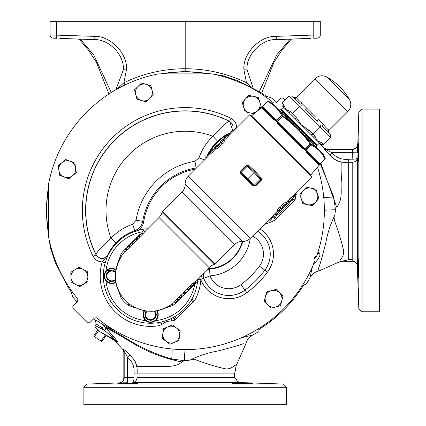 <?xml version="1.0" encoding="UTF-8"?>
<svg xmlns="http://www.w3.org/2000/svg" width="426" height="426" viewBox="0 0 426 426"><rect width="100%" height="100%" fill="white"/><g stroke="black" fill="none" stroke-linecap="round" stroke-linejoin="round"><path stroke-width="0.64" d="M183.894 292.587L183.345 293.136L184.495 294.281L185.677 292.966M181.455 296.571L181.886 296.31L180.736 295.159L178.984 296.757L180.134 297.902L181.455 296.571L180.31 295.426M183.255 293.29L180.965 295.303L182.11 296.448L184.399 294.435L183.255 293.29M176.753 298.945L176.545 299.249L177.69 300.399L182.227 296.704L178.531 299.936L177.898 300.09L176.753 298.945L179.005 297.172L180.15 298.317M175.523 300.213L174.133 301.603L175.283 302.748L176.668 301.358L175.523 300.213L176.763 299.473M187.243 289.174L183.595 292.289L184.74 293.434L189.357 289.568L184.74 293.434M190.033 286.49L187.445 288.253L187.28 288.935M190.683 285.952L190.188 286.442M193.388 283.136L191.072 284.632L190.662 285.553M211.147 153.339L188.159 176.332A10.267 10.267 0 0 0 185.166 184.101A10.267 10.267 0 0 1 182.168 191.87L162.636 211.403L215.178 263.944A2.434 2.434 0 0 1 214.14 264.557A11.891 11.891 0 0 0 209.081 267.56L194.927 281.703L196.072 282.848L196.29 282.64L193.42 285.511L194.006 284.462L191.806 286.698L192.217 285.777L194.405 284.051L194.128 284.797L196.29 282.64L195.145 281.495L193.67 282.96M136.038 308.136L128.151 305.314L129.105 304.073A12.157 12.157 0 0 0 130.431 304.957L129.105 304.073A35.395 35.395 0 0 1 125.59 300.99A35.395 35.395 0 0 0 129.105 304.073L129.169 304.031C143.424 313.632 157.726 313.653 172.077 304.095L172.131 304.073A35.395 35.395 0 0 0 174.564 302.029A35.395 35.395 0 0 1 172.131 304.073A12.157 12.157 0 0 1 171.508 304.515M59.81 38.393L94.146 39.591C108.827 38.857 124.594 55.183 123.348 69.832L115.856 89.769L123.348 69.832L126.479 69.832C127.859 53.612 110.403 35.534 94.146 36.348L50.103 34.921A3.243 3.243 0 0 0 53.234 38.159L56.621 38.281L56.621 21.3L320.293 21.3L320.293 34.921A3.243 3.243 0 0 1 317.162 38.159L313.776 38.281L313.776 35.038L320.293 34.921A3.243 3.243 0 0 1 317.162 38.159M310.586 38.393L276.25 39.591C261.569 38.857 245.802 55.183 247.048 69.832L253.081 87.969L247.048 69.832L243.917 69.832C242.538 53.612 259.993 35.534 276.25 36.348L313.776 35.038L313.776 21.3M358.484 153.115C358.639 140.047 358.474 140.047 357.984 153.115C357.829 166.188 357.994 166.188 358.484 153.115C358.639 140.047 358.474 140.047 357.984 153.115C357.829 166.188 357.994 166.188 358.484 153.115M358.058 150.719L358.069 150.261M358.096 149.574L358.112 149.127M358.138 148.466L358.234 146.129M358.25 145.878L358.314 144.712M358.319 144.574L358.378 143.764M357.936 265.819L357.925 265.345M357.899 263.758L357.877 262.299M357.877 262.283L357.867 260.781M357.867 260.696L357.877 259.359M357.877 259.173L357.899 258.396M358.484 267.752C357.994 254.679 357.829 254.679 357.984 267.752C358.474 280.819 358.639 280.819 358.484 267.752C357.994 254.679 357.829 254.679 357.984 267.752C358.474 280.819 358.639 280.819 358.484 267.752M252.645 383.719C253.278 383.453 231.765 382.841 232.383 383.219C231.749 383.56 253.273 384.023 252.645 383.719M138.013 383.219C138.642 382.841 117.129 383.453 117.752 383.719C117.123 384.023 138.647 383.56 138.013 383.219M314.958 258.774A138.471 138.471 0 0 0 315.671 256.809M362.063 109.109L379.465 109.109L379.465 311.752L362.063 311.752L362.063 109.109L358.82 112.24L358.82 308.626L357.334 266.048L357.334 158.014C356.988 160.581 355.279 162.002 352.206 162.279L352.206 259.658L353.452 261.245L340.827 261.239C341.098 261.197 346.333 260.611 348.665 259.658L352.206 259.658M286.517 387.298L286.517 404.7L83.879 404.7L83.879 387.298L286.517 387.298L283.391 384.055L87.005 384.055L83.879 387.298M357.984 163.249L357.915 162.764M357.893 162.285L357.877 161.635M357.867 160.282L357.872 159.5M357.883 158.035L357.893 157.476M357.899 157.194L357.936 155.011M357.723 144.478A5.133 5.128 -7 0 1 352.595 149.43L352.377 152.673L357.505 152.843L358.82 112.24M233.986 383.112L235.461 383.102M249.663 383.48L250.941 383.549M251.846 383.608L252.442 383.666M283.391 384.055L240.812 382.569L132.779 382.569C135.346 382.223 136.767 380.514 137.044 377.441L234.422 377.441L236.004 378.655L236.004 366.062C236.105 362.414 232.229 370.503 224.507 368.607C216.493 366.866 206.711 363.863 195.151 359.608L191.791 359.31M104.705 330.496L95.275 325.656L96.122 324.191C96.382 324.01 98.443 325.278 102.293 327.993A3.243 2.082 -56.4 0 0 102.394 324.335L116.09 331.236M341.279 161.933C341.029 165.176 341.082 171.012 341.444 179.452C340.198 187.105 343.596 198.905 336.71 207.196L320.885 163.296M312.418 266.857L309.92 277.747A141.73 141.73 0 0 1 306.07 284.435L304.468 284.062L302.577 286.751A140.01 140.01 0 0 1 260.856 328.244L258.039 330.182L258.204 331.913A141.73 141.73 0 0 1 252.511 335.155L252.511 335.155C248.906 337.195 246.643 340.214 245.711 344.213L243.155 343.702C240.413 344.969 231.781 347.446 217.26 351.13L217.052 351.162C207.616 352.85 198.601 355.827 190.007 360.082L184.538 360.721L171.715 358.996A13.51 0.836 95.3 0 0 172.093 348.985M171.715 358.996C157.386 354.821 143.743 348.889 130.787 341.205C116.862 332.642 108.715 328.052 106.346 327.434L105.776 327.546L102.394 324.335C98.001 321.326 95.664 319.905 95.371 320.059L95.371 320.059A141.73 141.73 0 0 1 93.741 318.701M76.93 301.89A141.73 141.73 0 0 1 72.681 296.608L71.121 291.911L67.367 286.086L55.119 262.23L50.476 247.969L49.134 239.684M315.165 258.209L316.518 256.244M279.307 207.355L276.799 209.869L277.944 211.014L280.457 208.5L279.307 207.355M286.49 203.516L285.345 202.366L282.246 204.352L280.324 207.393L281.474 208.538L283.391 205.502L286.49 203.516L284.328 206.36L281.474 208.538M215.354 147.806L216.499 148.956L219.592 146.97L221.515 143.929L220.37 142.785L218.447 145.82L215.354 147.806L217.51 144.962L220.37 142.785M222.532 143.967L225.045 141.453L223.895 140.308L221.387 142.822L222.532 143.967M246.659 179.921L253.305 186.109L255.536 186.05L255.105 185.614A0.809 0.809 0 0 1 253.976 185.635L247.234 179.346L246.659 179.921L240.472 173.275L240.53 171.044L246.303 165.272L248.534 165.213L255.179 171.401L261.367 178.047L260.893 178.718L261.111 179.271M255.536 186.05L261.308 180.278L261.367 178.047M185.166 184.101L242.479 241.42A10.267 10.267 0 0 0 250.254 238.422L275.121 213.554M278.04 210.593L275.031 213.458L276.176 214.608L279.19 211.738L276.639 214.214M280.313 208.362L280.803 207.872M285.825 202.851L289.387 199.283M293.455 197.472L292.311 196.327L291.325 197.174L289.297 199.192L290.441 200.337L293.455 197.472L290.905 199.943M292.327 196.343L311.773 176.902L249.679 114.812L228.357 136.134M224.289 137.949L225.434 139.094L226.419 138.248L228.448 136.224L227.303 135.079L224.289 137.949L227.303 135.079M223.293 138.913L224.443 140.058L225.418 139.073M224.129 140.543L224.529 140.143L223.384 138.998L222.952 139.43L223.741 140.218M220.322 142.06L220.657 141.538L220.322 142.06L221.621 143.056M221.035 143.45L221.376 143.115M214.086 150.405L216.073 148.53M210.023 152.215L211.168 153.36L212.148 152.513L214.182 150.495L213.032 149.35L210.023 152.215L213.032 149.35M122.353 254.684L122.512 254.45A35.395 35.395 0 0 1 124.845 251.702A35.395 35.395 0 0 0 122.512 254.45A12.157 12.157 0 0 0 122.065 255.073M215.178 263.944L234.71 244.412A10.267 10.267 0 0 1 242.479 241.42M209.219 153.371A47.281 47.281 0 0 1 228.554 134.004M229.113 133.705A47.281 47.281 0 0 1 230.482 133.024M292.14 198.825A47.281 47.281 0 0 1 273.29 217.319M162.636 211.403A2.434 2.434 0 0 0 162.024 212.441A11.891 11.891 0 0 1 159.026 217.5L144.707 231.819M201.455 275.18L200.827 279.397L197.813 278.822A47.281 47.281 0 0 1 117.182 309.398A47.281 47.281 0 0 1 147.758 228.767A47.281 47.281 0 0 0 137.933 230.413C141.091 228.469 142.992 225.668 143.642 222.01A63.714 63.714 0 0 1 195.38 169.111M222.867 139.339L220.663 141.544M222.952 139.43L223.384 138.998M214.241 147.96L215.817 146.379L214.012 148.37L215.066 149.425M217.356 144.84L215.817 146.379M219.475 143.179L218.932 143.264M252.98 117.288L252.57 117.698M309.292 173.6L308.882 174.016M282.539 106.053L283.796 107.384L283.54 107.123L281.298 109.365L317.216 145.282L319.457 143.045L283.54 107.123M349.48 99.609A59.448 59.448 0 0 0 326.971 77.101L349.48 99.609A9.995 9.995 0 0 1 347.845 111.596L329.112 130.329A2.162 2.162 0 0 0 329.064 133.333L328.776 133.045A2.162 2.125 135 0 1 328.851 130.068L328.068 129.499M326.971 77.101A9.995 9.995 0 0 0 314.984 78.735L296.251 97.469L296.512 97.73C297.002 98.715 298.855 100.568 302.071 103.289A2.162 1.395 -45 0 1 299.59 103.864L291.65 96.026L293.535 97.804L291.65 96.026L289.206 95.903L281.969 103.14L282.097 105.579M299.819 101.297L315.378 116.836M329.064 133.333L322.722 126.991A2.162 1.395 135 0 1 323.297 124.509C326.018 127.731 327.871 129.584 328.851 130.068L329.112 130.329M284.69 112.757L284.334 113.108M313.824 141.895L313.472 142.247M277.906 124.131L277.007 121.799L275.856 121.09L275.957 120.75L273.252 119.514A0.809 0.474 135 0 1 274.115 119.323L262.512 107.719L274.115 119.323L275.952 120.425L278.817 117.885L275.883 121.064L276.676 121.852L280.036 119.104L277.496 121.596L279.089 124.291L302.29 147.497L279.089 124.291L302.29 147.497L304.67 149.143L307.476 146.544L304.728 149.909L305.522 150.697L311.044 144.883L310.069 143.908C302.481 133.231 293.349 124.099 282.672 116.516L281.495 115.339C278.524 109.274 273.961 104.705 267.8 101.638L261.857 107.038L267.72 101.564A0.809 0.809 0 0 1 268.641 101.431L274.472 105.158L302.21 132.891L322.961 153.648L325.15 157.94L321.422 152.109L325.15 157.94A0.809 0.692 152.6 0 1 324.942 158.781C321.875 152.625 317.311 148.056 311.246 145.085L311.044 144.883A0.809 0.415 -45 0 0 311.363 144.153L317.162 147.849M265.094 104.162L267.8 101.638A0.809 0.692 -62.6 0 1 268.641 101.436L272.933 103.619L274.472 105.158L268.641 101.436A0.809 0.809 -45 0 0 267.72 101.564L261.852 107.032L265.094 104.162L262.491 106.591L262.512 107.719A0.809 0.804 135 0 0 261.42 107.677L251.516 115.829L310.756 175.065L319.521 164.755A0.809 0.809 0 0 1 319.548 164.729L325.017 158.861L319.111 165.134M306.693 152.918L305.831 150.628L304.702 149.936L304.782 149.579L301.997 148.259L278.327 124.584A0.809 0.33 135 0 1 279.089 124.291L278.338 123.481M317.136 147.822A1.619 1.619 0 0 1 316.96 145.735L280.846 109.62A1.619 1.619 0 0 1 278.764 109.45M285.015 100.094L283.018 98.092L280.723 98.092L275.888 102.932L273.71 103.039A139.169 139.169 0 0 0 212.063 73.879L158.28 73.89A139.169 139.169 0 0 0 48.655 183.515L48.644 237.298A139.169 139.169 0 0 0 77.804 298.945L77.697 301.123L72.857 305.959L72.857 308.254L87.378 322.775L89.673 322.775L94.508 317.934L96.686 317.828A139.169 139.169 0 0 0 315.139 260.275L314.697 258.481A0.921 0.921 0 0 1 315.288 256.867L316.774 255.776A139.169 139.169 0 0 0 317.471 167.168M197.76 279.584L200.88 279.909L200.827 279.397L203.719 278.279A26.907 26.907 0 0 0 244.966 290.095A99.593 99.593 0 0 0 264.86 270.201A26.907 26.907 0 0 0 257.501 231.174A26.886 26.886 0 0 1 264.844 270.185A99.567 99.567 0 0 1 244.95 290.079L246.91 292.689A30.15 30.15 0 0 1 200.88 279.909L200.864 280.095A50.412 50.412 0 0 1 194.544 300.703L175.358 319.894A50.412 50.412 0 0 1 174.777 320.214L171.476 321.002A13.621 13.621 0 0 0 162.274 324.207L159.196 325.645A50.412 50.412 0 0 1 102.208 261.883L108.172 254.886L107.283 257.054M115.451 279.232A4.915 4.915 0 0 1 106.926 276.746A4.915 4.915 0 0 1 115.441 272.688M106.09 277.001L106.99 278.109L106.09 277.001A5.783 5.783 0 0 1 106.053 276.762L106.559 275.425L106.053 276.762M107.368 279.706L108.705 280.212L109.604 281.325L108.705 280.212L107.368 279.706A5.783 5.783 0 0 1 107.219 279.52L106.99 278.109M110.579 281.288L109.828 281.41A5.783 5.783 0 0 1 109.604 281.325M109.828 281.41L111.239 281.181L112.576 281.692L111.239 281.181M112.81 281.655L113.923 280.75L115.334 280.526L113.923 280.75L112.81 281.655A5.783 5.783 0 0 1 112.576 281.692M107.123 278.929L107.219 279.52M115.883 282.358A7.599 7.599 0 0 1 104.274 277.172A7.599 7.599 0 0 1 115.867 269.562L105.946 271.09A44.938 44.938 0 0 1 142.492 231.771M153.892 311.14A4.915 4.915 0 0 1 150.618 319.718A4.915 4.915 0 0 1 147.353 311.134M144.835 314.926L145.554 316.161L144.835 314.926A5.783 5.783 0 0 1 144.835 314.686L145.554 313.445L144.835 314.686M145.671 317.796L146.911 318.515L147.625 319.75L146.911 318.515L145.671 317.796A5.783 5.783 0 0 1 145.554 317.594L145.554 316.593M147.833 319.873L149.26 319.873L147.833 319.873A5.783 5.783 0 0 1 147.625 319.75M150.5 320.586L149.26 319.873L150.5 320.586A5.783 5.783 0 0 0 150.735 320.586L151.975 319.873L150.735 320.586M151.975 319.873L153.403 319.873A5.783 5.783 0 0 0 153.61 319.75L154.324 318.515L155.565 317.796L154.324 318.515L153.61 319.75M155.682 316.161L156.401 314.926L155.682 316.161L155.682 317.594A5.783 5.783 0 0 1 155.565 317.796M156.401 314.686L155.682 313.445L155.682 312.018L155.682 313.445L156.401 314.686A5.783 5.783 0 0 1 156.401 314.926M145.554 317.232L145.554 317.594M158.035 316.449L158.216 314.803A7.599 7.599 0 0 1 150.618 322.402A7.599 7.599 0 0 1 143.019 314.803L145.745 320.634L147.455 321.715M105.084 334.378L105.344 334.958L101.218 340.843L100.589 340.8L101.862 341.689L106.356 335.273M100.589 340.8L94.95 336.849L94.689 336.274L98.502 330.832M99.242 331.3L114.727 340.635L116.617 341.034L112.107 337.03L111.5 338.079L99.242 331.3L96.052 328.057L97.708 330.193L93.672 335.954L94.95 336.849M96.052 328.057L94.838 327.205L95.275 325.656L104.519 330.209A3.243 1.507 142.3 0 0 105.776 327.546L113.46 336.604C115.734 339.112 117.033 340.789 117.347 341.641L115.531 341.29L117.347 341.641C117.043 340.8 115.744 339.123 113.46 336.604A3.243 0.825 139.2 0 0 112.107 337.03L104.732 330.512A3.243 1.454 141.9 0 0 106.021 327.86M105.344 334.958L106.17 335.539M101.218 340.843L102.048 341.423M93.858 335.693L94.689 336.274M143.019 314.803A7.599 7.599 0 0 1 144.222 310.698L143.019 314.803M157.024 310.714A7.599 7.599 0 0 1 158.216 314.803L157.024 310.714M145.554 313.025L145.554 312.439M146.911 311.097L145.671 311.811L146.911 311.097M155.565 311.811L154.324 311.097L155.565 311.811A5.783 5.783 0 0 1 155.682 312.018M106.335 274.014L106.559 275.425L106.335 274.014A5.783 5.783 0 0 1 106.42 273.796L107.528 272.89L106.42 273.796M107.528 272.89L108.039 271.554L107.528 272.89M108.22 271.405L109.636 271.176L108.22 271.405A5.783 5.783 0 0 0 108.039 271.554M110.744 270.276L109.636 271.176L110.744 270.276A5.783 5.783 0 0 1 110.978 270.238L112.315 270.75L110.978 270.238M113.95 270.606L114.85 271.713L113.95 270.606A5.783 5.783 0 0 0 113.726 270.521L113.199 270.606M115.515 271.969L114.85 271.713L115.515 271.969M242.298 241.409A36.966 36.966 0 0 1 208.628 268.742L209.491 269.115L206.647 269.988M230.365 132.875A47.281 47.281 0 0 0 206.908 156.55M206.349 157.849A47.281 47.281 0 0 0 206.147 158.339M315.639 202.1A8.445 8.445 0 0 1 301.342 199.038L302.838 203.676L312.375 205.721L318.909 198.484L317.407 193.846A8.445 8.445 0 0 1 315.639 202.1M311.145 188.185A8.445 8.445 0 0 1 317.407 193.846L315.911 189.208L306.379 187.163L303.11 190.784A8.445 8.445 0 0 1 311.145 188.185M303.11 190.784A8.445 8.445 0 0 0 301.342 199.038L299.84 194.4L303.11 190.784M240.903 284.68L244.95 290.079A26.886 26.886 0 0 1 203.756 278.311L210.045 275.862A20.139 20.139 0 0 0 240.903 284.68A92.82 92.82 0 0 0 259.445 266.138L267.453 272.145A102.831 102.831 0 0 1 246.91 292.689M105.217 262.757L102.208 261.883C98.145 261.756 95.136 259.908 93.182 256.345L96.084 254.897C100.11 259.828 104.141 259.823 108.172 254.886L108.156 254.578A6.752 6.736 0.2 0 1 96.074 254.54C96.745 252.043 101.729 246.579 111.021 238.155L115.904 242.815C110.803 249.045 108.22 252.969 108.156 254.578M93.182 256.345A102.831 102.831 0 0 1 231.11 118.417L229.662 121.319A99.593 99.593 0 0 0 96.084 254.897L96.074 254.54A99.439 99.439 0 0 1 229.305 121.309L229.662 121.319L232.724 130.335M232.692 131.165L236.648 127.443L236.739 127.752M206.53 270.105A6.752 6.741 122.1 0 1 209.517 269.136L210.045 275.862A44.166 44.166 0 0 0 250.275 238.4M204.15 272.486L203.756 278.311A6.752 6.741 122.1 0 1 204.294 272.342M242.761 241.425A37.419 37.419 0 0 1 209.517 269.136L207.015 269.626M232.42 130.202A6.752 6.736 -90.2 0 0 229.305 121.309C226.818 121.969 221.355 126.953 212.92 136.256A79.188 79.188 0 0 0 111.021 238.155A54.752 54.752 0 0 1 132.662 224.241L136.043 220.226L142.705 221.323L143.642 222.01M204.64 159.851L199.006 157.897L194.991 161.278L196.088 167.94L196.658 167.828M74.971 269.722L70.817 272.278L70.95 277.15A8.445 8.445 0 0 1 83.411 269.493L79.124 267.171L74.971 269.722A8.445 8.445 0 0 1 87.831 276.687A8.445 8.445 0 0 1 75.37 284.344A8.445 8.445 0 0 1 70.95 277.15L71.083 282.023L79.657 286.666L87.964 281.559L87.697 271.815L83.411 269.493A8.445 8.445 0 0 1 87.831 276.687M256.718 111.404A8.445 8.445 0 0 1 245.472 98.907A8.445 8.445 0 0 1 253.529 96.388L248.773 95.317L245.472 98.907A8.445 8.445 0 0 1 259.743 102.107A8.445 8.445 0 0 1 257.565 110.68M295.857 194.693A13.621 13.621 0 0 0 295.766 196.711L294.978 200.012A50.412 50.412 0 0 1 294.659 200.593L275.468 219.779A50.412 50.412 0 0 1 264.258 224.417M229.348 133.391C227.74 133.45 223.82 136.032 217.579 141.139L212.92 136.256A54.752 54.752 0 0 0 199.006 157.897M230.296 132.805A6.752 6.736 -90.2 0 1 229.779 133.146M207.366 269.275L208.91 269.125A3.243 2.615 -90.8 0 0 208.314 269.264M135.681 231.44L134.877 230.62L132.662 224.241M115.904 242.815A48 48 0 0 1 134.877 230.62C139.185 228.954 141.794 225.855 142.705 221.323A64.752 64.752 0 0 1 196.088 167.94L196.285 168.206M261.825 107.059L261.852 107.032A0.809 0.809 -45 0 1 261.83 107.059L262.432 106.527L276.341 120.441L275.531 120.782M304.372 149.622L305.154 149.249L277.331 121.431L277.007 121.799L277.443 121.916L277.496 121.596L277.443 121.916M318.904 165.166L319.718 164.516A0.809 0.447 41.2 0 0 319.772 164.244L322.418 161.486L320.054 164.154L318.861 164.069A0.809 0.804 135 0 1 318.904 165.166L307.066 153.328A0.809 0.474 135 0 0 307.263 152.465L318.861 164.069L306.885 152.061M300.852 131.538L302.545 133.231L303.12 132.656L301.427 130.968L301.693 131.229L301.427 130.968L300.852 131.538M296.177 125.713L295.66 126.346L293.844 124.525L294.414 123.955L296.177 125.713L295.601 126.288M299.292 129.978L296.352 127.039L296.927 126.469L299.867 129.408L299.292 129.978M302.21 132.891L311.363 144.153A0.809 0.698 117.1 0 1 311.246 145.085L306.246 150.346L307.263 152.465M280.036 119.104L283.109 115.904L293.69 124.376M278.732 109.418L283.109 115.904A0.809 0.394 -45 0 0 282.395 116.234L276.676 121.852A0.809 0.394 -45 0 1 276.65 121.879M305.495 150.724A0.809 0.415 -45 0 1 305.522 150.697L308.701 147.763M262.512 107.714L262.299 107.432M306.161 150.634L305.831 150.628L306.145 150.24L319.99 164.09M302.29 147.497A0.809 0.33 135 0 1 301.997 148.259M304.67 149.143L304.782 149.579M262.336 106.809A0.809 0.447 -131.2 0 0 262.07 106.862M275.952 120.425L275.957 120.75M304.702 149.936A0.809 0.394 -45 0 1 304.728 149.909L310.346 144.19A0.809 0.394 -45 0 0 310.676 143.471L307.476 146.544M322.418 161.486L325.017 158.861L325.15 157.94A0.809 0.809 135 0 1 325.017 158.861L319.548 164.724A0.809 0.809 135 0 0 319.521 164.755M275.856 121.09A0.809 0.415 -45 0 0 275.883 121.064L281.698 115.542A0.809 0.415 -45 0 1 282.427 115.217A0.809 0.698 -27.1 0 0 281.495 115.339L278.817 117.885M285.207 114.743L283.093 112.634M288.945 119.631L289.52 119.056L287.656 117.193L285.686 115.228L285.116 115.803M283.285 112.821L282.71 113.396M285.351 114.887L284.776 115.462M288.13 117.667L287.555 118.242M287.656 117.193L287.081 117.768M286.836 116.373L286.261 116.948M293.264 123.95L293.839 123.38L290.5 120.036M293.589 123.13L293.019 123.7M291.315 120.851L290.74 121.426M303.12 132.656L304.329 133.865L303.754 134.44M309.548 140.234L310.123 139.659L308.706 138.248L308.136 138.823M308.706 138.248L305.921 135.457L305.346 136.032M312.934 143.621L313.509 143.045L314.228 143.764L313.653 144.339M313.509 143.045L310.501 140.042L309.926 140.612M323.297 124.509L318.238 119.456A2.162 0.73 135 0 0 317.21 121.485L305.101 109.37A2.162 0.73 -45 0 0 307.125 108.342M296.512 97.73A2.162 2.125 -45 0 1 293.535 97.804M312.466 114.12L311.081 112.682M328.776 133.045L330.555 134.935L330.683 137.374L323.446 144.611L321.002 144.489L319.196 142.785L320.464 143.983M320.826 125.207L320.315 127.007L299.574 106.271L292.337 113.508L291.821 115.308L290.01 113.598A1.619 1.406 133.6 0 1 290.191 111.484L296.443 117.741L301.496 125.084L308.839 130.138L307.71 131.299L311.278 134.76L313.078 134.243L315.096 136.395L317.05 140.639L321.295 142.593A1.619 1.406 133.6 0 1 319.196 142.785M301.374 105.754L299.574 106.271L289.206 95.903M315.096 136.395A1.619 1.406 136.4 0 1 312.982 136.57L311.278 134.76M296.443 117.741L295.287 118.87L291.821 115.308M281.969 103.14L283.993 105.286L285.947 109.53L290.191 111.484M283.993 105.286A1.619 1.406 136.4 0 0 283.796 107.384M330.683 137.374L320.315 127.007L313.078 134.243L308.839 130.138M142.002 233.134L143.152 234.279L143.274 233.991L142.13 232.841L139.329 235.812L140.474 236.957L143.152 234.279M139.329 235.812L143.37 230.86L140.101 234.864L142.13 232.841M142.992 233.704L144.776 231.749L143.631 230.604L143.227 231.009L143.562 230.668M137.593 236.797L140.095 234.14L138.024 236.371L138.972 235.727L137.161 238.012L136.528 238.171L137.593 236.797M140.026 234.209L139.723 234.513L140.095 234.14L140.324 234.375M137.55 239.694L136.405 238.549L136.528 238.171M139.419 235.669L139.126 235.376L138.972 235.727L140.117 236.872L138.306 239.156L137.673 239.316M137.161 238.012L138.306 239.156M134.312 240.818L132.736 242.405L133.881 243.55L136.98 239.774L135.83 238.624L134.312 240.818L135.457 241.963M132.736 242.405L135.069 239.518L134.296 240.03L135.83 238.624M136.709 237.9L136.293 237.942L136.522 238.177M136.597 237.639L137.034 237.474M135.905 238.326L137.247 237.207M133.562 240.828L132.31 242.075L133.812 240.52L133.562 240.828L133.849 241.116M133.812 240.52L134.126 240.839M132.31 242.075L133.503 243.177M132.401 241.835L129.03 246.143L129.536 244.923L132.779 241.553M130.18 247.288L129.03 246.143L128.631 246.42L129.776 247.565L130.18 247.288L133.546 242.98M131.623 242.836L132.768 243.981M128.428 246.228L131 243.23L126.868 247.831L128.428 246.228L129.579 247.373L127.614 249.849L127.305 250.078L126.16 248.933L126.469 248.704L127.614 249.849M128.865 245.44L131.011 243.241M126.245 248.411L128.982 245.248L124.919 249.78L126.336 248.507M127.502 246.734L128.987 245.248M125.489 251.974L124.131 250.983L125.276 252.133L127.049 250.014M196.285 282.646L193.425 285.505L193.063 285.148M194.533 284.28L193.26 282.901M192.217 285.777L191.072 284.632M191.806 286.698L190.363 285.633M188.904 289.254L188.425 290.085L188.59 289.398L190.832 287.619L191.178 287.635L190.96 287.965L193.042 285.889L190.353 288.578L190.459 288.003L188.638 289.542M192.403 285.755L192.786 286.139L193.042 285.889L190.353 288.578L190.055 288.28M193.042 285.889L192.659 285.505M191.178 287.635L189.687 286.474M188.59 289.398L187.445 288.253M188.425 290.085L188.01 290.228L186.86 289.084M185.539 292.614L186.247 292.465L188.787 290.095L185.257 293.024M188.521 290.303L188.787 290.095M185.15 292.838L184.005 291.688M185.741 293.035L184.495 294.281M185.028 293.807L182.722 296.155L184.069 294.765L180.134 297.902M185.076 293.855L184.085 294.845M181.886 296.31L180.794 297.401L181.827 296.752L181.636 296.56M181.827 296.752L182.11 296.448M178.361 299.803L180.299 298.413L178.654 299.537M180.23 298.344L179.905 298.567M176.668 301.358L180.278 298.653L175.283 302.748M179.969 298.961L180.193 298.567M253.305 186.109L260.323 179.293L254.034 172.546L247.288 166.262L248.534 165.213M240.727 172.056L240.946 172.605L241.521 172.029L247.81 178.776L247.234 179.346L240.946 172.605L240.472 173.275M240.946 172.605A0.809 0.809 0 0 1 240.967 171.476L246.739 165.709A0.809 0.809 0 0 1 247.863 165.687L254.604 171.976L247.81 178.776L255.105 185.614L260.877 179.847L260.323 179.293L260.893 178.718A0.809 0.809 0 0 1 260.877 179.847L261.308 180.278M255.179 171.401L254.604 171.976L260.893 178.718M272.731 217.617A47.281 47.281 0 0 1 271.357 218.298M121.628 296.15A12.157 12.157 0 0 0 122.512 297.476L122.55 297.412C112.949 283.082 112.927 268.779 122.491 254.503L122.331 254.711M178.414 300.319A36.961 36.961 0 0 1 173.084 305.314L165.299 308.131M128.151 305.314A36.961 36.961 0 0 1 121.266 298.429L118.444 290.543M118.449 261.287L121.266 253.502A36.961 36.961 0 0 1 126.048 248.358M206.924 157.567L205.928 156.571L205.497 157.002L206.493 157.993M210.167 154.319L209.081 153.413L210.077 154.409M209.081 153.413L206.535 157.178A48 48 0 0 1 217.579 141.139M219.401 143.099L219.992 142.832M220.354 142.343L221.254 143.237M224.518 138.178L223.453 139.068M229.518 134.973L228.522 133.977L228.954 133.546L229.949 134.541L229.38 133.972M228.943 134.392L228.16 135.862L228.395 136.096M229.055 134.541L229.502 134.989M232.921 130.729L233.379 130.377L233.746 130.745M230.503 133.141L230.929 133.562M233.437 131.054L232.559 130.17L231.254 131.219L230.067 132.582L230.988 133.503M231.254 131.219L232.261 132.23M211.695 150.618L210.449 151.784L211.695 150.618M211.003 151.368L212.148 152.513M214.645 147.731L215.796 148.882M214.709 147.673L215.854 148.818M220.748 141.634L221.536 142.422M220.732 141.517L221.589 142.375M222.862 139.377L223.725 140.234M225.966 136.347L224.72 137.518L225.966 136.347M225.269 137.097L226.419 138.248M221.387 142.822L222.303 141.656L221.573 140.926L222.005 140.495L222.734 141.224L223.895 140.308M215.78 147.38L218.304 145.719L219.938 143.211L217.579 144.994L215.78 147.38M217.579 144.994L218.304 145.719M218.447 145.82L219.592 146.97M294.92 193.755L295.916 194.751L296.342 194.325L295.346 193.329M293.248 197.265L295.309 194.144M289.414 201.269L290.367 200.263M283.098 207.569L283.503 207.164M279.067 211.615L279.515 211.179L278.769 210.433M279.515 211.179L280.036 210.63M272.32 216.355L273.316 217.345L272.89 217.777L271.894 216.781L272.464 217.351M274.525 214.15L275.521 215.141L275.952 214.715L274.956 213.719M272.901 216.93L273.684 215.46L274.903 214.619L274.477 214.198M272.789 216.781L272.342 216.333M268.923 220.593L268.465 220.945L268.098 220.577M271.335 218.181L270.915 217.761M268.401 220.269L269.285 221.153L270.59 220.104L271.772 218.74L270.851 217.824M270.59 220.104L269.578 219.092M292.524 198.447L290.441 200.337M292.476 198.319L291.325 197.174M284.137 206.647L284.765 206.014L284.089 206.599M285.883 205.076L284.568 206.216M289.036 201.748L287.896 203.064M284.717 205.966L289.462 201.317L288.407 200.263M289.462 201.317L288.828 201.951L287.683 200.806M288.769 202.015L287.619 200.87M286.852 204.038L286.522 203.703M280.612 210.348L283.082 207.547M283.157 207.627L282.821 208.149M281.677 209.161L280.596 208.08M280.617 210.311L279.754 209.454M280.095 210.689L280.526 210.258L279.733 209.47M280.526 210.258L280.186 210.779M278.253 212.712L276.176 214.608M279.19 211.738L278.327 210.881M278.205 212.59L277.06 211.44M286.059 203.942L283.54 205.604L281.9 208.112L284.259 206.328L286.059 203.942M284.259 206.328L283.54 205.604M283.391 205.502L282.246 204.352M280.457 208.5L279.536 209.667L280.265 210.396L279.839 210.827L279.11 210.098L277.944 211.014M125.59 300.99A35.395 35.395 0 0 1 122.512 297.476L121.266 298.429M281.73 300.932A8.445 8.445 0 0 1 267.624 304.798L271.09 308.227L280.494 305.65L282.965 296.219L279.499 292.79A8.445 8.445 0 0 1 281.73 300.932M271.33 290.654A8.445 8.445 0 0 1 279.499 292.79L276.027 289.366L266.628 291.943L265.393 296.656A8.445 8.445 0 0 1 271.33 290.654M265.393 296.656A8.445 8.445 0 0 0 267.624 304.798L264.157 301.374L265.393 296.656M245.472 98.907L242.17 102.49L245.078 111.793L253.923 113.779M257.895 110.345L261.197 106.756L258.289 97.453L253.529 96.388M149.814 98.534A8.445 8.445 0 0 1 135.74 94.561L136.938 99.285L146.32 101.931L153.307 95.131L152.109 90.408A8.445 8.445 0 0 1 149.814 98.534M146.219 84.359A8.445 8.445 0 0 1 152.109 90.408L150.91 85.679L141.528 83.033L138.035 86.435A8.445 8.445 0 0 1 146.219 84.359M138.035 86.435A8.445 8.445 0 0 0 135.74 94.561L134.541 89.833L138.035 86.435M72.548 175.73A8.445 8.445 0 0 1 58.905 170.464L59.661 175.283L68.756 178.792L76.345 172.674L75.588 167.855A8.445 8.445 0 0 1 72.548 175.73M70.29 161.284A8.445 8.445 0 0 1 75.588 167.855L74.838 163.041L65.742 159.526L61.946 162.588A8.445 8.445 0 0 1 70.29 161.284M61.946 162.588A8.445 8.445 0 0 0 58.905 170.464L58.154 165.65L61.946 162.588M174.431 342.413A8.445 8.445 0 0 1 162.839 333.499L162.194 338.335L169.926 344.277L178.936 340.555L179.575 335.72A8.445 8.445 0 0 1 174.431 342.413M176.353 327.919A8.445 8.445 0 0 1 179.575 335.72L180.219 330.89L172.487 324.947L167.982 326.806A8.445 8.445 0 0 1 176.353 327.919M167.982 326.806A8.445 8.445 0 0 0 162.839 333.499L163.477 328.67L167.982 326.806M208.857 73.831A138.636 138.636 0 0 0 161.539 73.831M48.596 186.774A138.636 138.636 0 0 0 48.596 234.092M317.828 252.591L318.723 252.756A3.243 2.902 95.7 0 1 317.263 254.343M241.622 337.653L252.501 335.161M324.367 210.364A13.51 0.852 179.9 0 1 335.486 209.773L333.76 196.95A13.51 0.836 -5.3 0 1 323.749 197.329M309.926 277.736C311.96 274.142 314.979 271.879 318.978 270.947L318.467 268.391C319.734 265.648 322.21 257.016 325.895 242.495L325.927 242.287C327.621 232.852 330.592 223.836 334.847 215.242L335.486 209.773M318.723 252.756C323.19 254.274 314.021 264.573 313.674 263.46M333.76 196.95L320.341 163.882M214.448 74.369L222.734 75.711L236.994 80.354L260.85 92.602L266.676 96.356L271.373 97.916A141.73 141.73 0 0 1 276.655 102.165M161.182 73.831A138.7 138.7 0 0 1 199.698 72.495L210.678 73.831M48.596 186.418A138.7 138.7 0 0 0 47.259 224.933L48.596 235.913M185.129 349.602A13.51 0.852 -89.9 0 0 184.538 360.721M245.711 344.219L236.004 366.062C235.956 366.371 235.376 371.568 234.422 373.9L137.044 373.9L137.044 377.393M109.828 332.434L106.324 328.244L107.011 328.355C110.1 329.708 118.524 334.532 132.289 342.834C147.763 352.148 164.324 358.516 181.961 361.946L184.096 360.726M334.075 217.026L334.373 220.386C338.558 231.819 341.556 241.526 343.356 249.519C345.417 257.166 337.232 261.324 340.827 261.239L318.978 270.947M324.085 148.796L324.074 148.583C324.479 149.632 326.385 151.768 329.793 155L331.971 152.673L352.377 152.673L352.158 159.202L348.665 159.202C341.934 160.011 336.375 157.838 331.971 152.673C329.085 151.347 327.179 150.266 326.247 149.43L326.614 149.068L324.452 148.243L324.079 148.583L324.452 148.243L324.079 148.583L324.452 148.243L319.058 143.44M327.637 152.907L333.798 158.717C338.233 161.731 343.191 162.924 348.665 162.279L352.158 162.279M95.371 320.059L96.164 324.111M104.519 330.209L102.293 327.993M123.561 349.32L123.013 349.687L123.348 349.315L123.013 349.687L123.348 349.315L123.013 349.687L114.727 340.635M123.833 377.814L127.438 377.612L127.608 382.74L118.875 382.942C121.905 382.553 123.556 380.844 123.833 377.814L123.833 351.849L124.195 351.482A3.243 3.222 17.4 0 0 123.348 349.315C124.397 349.714 126.533 351.62 129.765 355.028L133.482 359.033C136.496 363.469 137.689 368.426 137.044 373.9L133.966 373.9C134.776 367.169 132.603 361.605 127.438 357.206C126.112 354.32 125.031 352.414 124.195 351.482L123.833 351.849L123.098 349.789M181.961 361.946C173.84 368.762 162.008 365.46 154.287 366.68C145.814 366.323 139.952 366.264 136.698 366.514M234.422 377.441L234.422 373.9M136.373 364.757L135.601 362.361M135.564 362.27L135.053 361.237M134.792 360.79L133.482 359.033M133.966 373.9L133.966 377.393L127.438 377.612L127.438 357.206L129.765 355.028L127.672 352.872M126.815 352.041L124.072 349.645M111.729 334.612L110.201 332.866M326.806 152.05L324.41 149.308M339.522 161.608L337.136 160.842M337.03 160.794L336.002 160.288M335.55 160.027L333.798 158.717M357.707 144.11C357.323 147.14 355.609 148.791 352.579 149.068L326.614 149.068L326.247 149.43A3.243 3.222 72.6 0 1 324.079 148.583M111.5 338.079L116.617 341.034A3.243 3.083 -66.2 0 1 117.347 341.641M132.779 382.569C133.556 382.271 133.95 380.583 133.966 377.516M117.752 383.719L118.95 383.581M119.605 383.538L120.649 383.485M122.347 383.405L123.891 383.347M124.94 383.309L127.528 383.23M127.96 383.219L129.887 383.171M131.788 383.134L133.471 383.112M135.047 383.102L136.783 383.123M358.484 277.88L358.399 277.379M358.351 276.793L358.309 276.139M358.245 274.946L358.213 274.216M358.207 274.056L358.175 273.364M358.144 272.544L357.984 267.752M357.334 158.014C357.036 158.791 355.348 159.186 352.281 159.202M48.596 187.76A138.471 138.471 0 0 0 48.596 233.107M207.872 73.831A138.471 138.471 0 0 0 162.524 73.831M259.285 91.611L276.778 54.794L289.989 39.245A3.243 3.232 45.1 0 0 290.825 39.107M289.989 39.245L299.627 38.771M111.49 92.985L93.901 55.194L80.407 39.245A3.243 3.232 134.9 0 1 79.571 39.107M80.407 39.245L70.769 38.771M276.08 39.597L290.756 39.112M94.316 39.597L79.641 39.112M56.621 21.3L50.103 21.3L50.103 34.921A3.243 3.243 0 0 0 53.234 38.159M117.07 89.077L123.902 82.713C143.29 73.469 163.722 68.804 185.198 68.719C206.674 68.804 227.106 73.469 246.494 82.713L250.648 86.648M197.329 72.266L185.198 71.525L185.198 21.3M243.917 69.832L246.494 82.713L245.791 84.21M126.479 69.832L123.902 82.713L124.951 84.982M185.198 71.525L173.068 72.266M209.081 267.56L159.026 217.5M94.146 39.591L94.146 36.348M276.25 39.591L276.25 36.348M188.159 176.332L250.254 238.422M182.168 191.87L234.71 244.412M155.49 320.634A44.938 44.938 0 0 0 194.804 284.126M145.165 231.361A44.938 44.938 0 0 0 144.473 231.451M214.14 264.557L162.024 212.441M347.845 111.596L314.984 78.735M273.252 119.514L261.42 107.677M158.664 322.557L159.196 325.645M259.445 266.138A20.139 20.139 0 0 0 252.538 236.137M115.808 281.927A7.194 7.194 0 0 1 104.674 277.108A7.194 7.194 0 0 1 115.792 269.993M156.587 310.788A7.194 7.194 0 0 1 150.618 321.997A7.194 7.194 0 0 1 144.659 310.778M231.11 118.417C234.673 120.372 236.521 123.38 236.648 127.443A50.412 50.412 0 0 1 237.202 127.289M259.849 228.826A30.15 30.15 0 0 1 267.453 272.145M136.043 220.226A71.504 71.504 0 0 1 194.991 161.278M296.358 192.318A13.621 13.621 0 0 0 295.963 193.947M206.269 157.769A48 48 0 0 0 205.971 158.52M295.766 196.711L293.61 196.775M294.978 200.012L292.38 198.591M294.659 200.593L291.991 199.091M293.594 201.993L291.512 199.911M276.868 218.714L274.69 216.536M275.468 219.779L273.897 216.988M197.744 279.839L200.864 280.095M191.817 299.169L194.544 300.703M191.349 299.973L193.479 302.103M174.628 316.699L176.758 318.829M173.819 317.162L175.358 319.894M173.275 317.466L174.777 320.214M171.556 318.36L171.476 321.002M160.57 322.189L162.274 324.207M321.295 142.593L323.446 144.611M246.303 165.272L247.288 166.262L241.521 172.029L240.53 171.044M105.946 280.835A44.938 44.938 0 0 0 145.745 320.634M173.084 305.314L172.131 304.073M122.512 254.45L121.266 253.502M212.095 150.282L213.245 151.432M226.366 136.016L227.511 137.161M291.379 199.4L290.234 198.255M277.113 213.671L275.968 212.526M348.665 259.658L348.665 159.202M352.595 149.43L326.247 149.43M119.243 382.958A5.133 5.128 97 0 0 124.195 377.83L124.195 351.482M357.334 266.048C357.1 263.572 355.795 261.969 353.42 261.239M240.812 382.569C238.336 382.335 236.739 381.03 236.004 378.655M282.182 112.869L282.757 112.294M289.691 120.377L290.266 119.807M300.825 131.512L301.4 130.936M296.251 97.469L293.248 97.522M319.457 143.045L321.002 144.489M132.704 241.531L131.842 242.394M193.526 282.816L194.671 283.966M190.065 286.32L191.215 287.465M188.228 290.702L189.25 289.68M188.974 289.19L189.357 289.568M129.685 304.42L129.637 304.388C144.398 313.642 158.509 313.568 171.976 304.169M122.193 296.943C112.965 284.206 113.039 270.095 122.411 254.604M284.541 206.424L284.978 205.992M285.649 205.321L286.123 204.847M287.662 203.309L288.141 202.824M288.807 202.158L289.238 201.727M118.875 382.942L87.005 384.055M362.063 311.752L358.82 308.626M261.628 93.102L274.088 62.121L282.23 49.762L291.405 39.07M108.987 93.986L96.308 62.121L88.166 49.762L78.991 39.07"/></g></svg>
